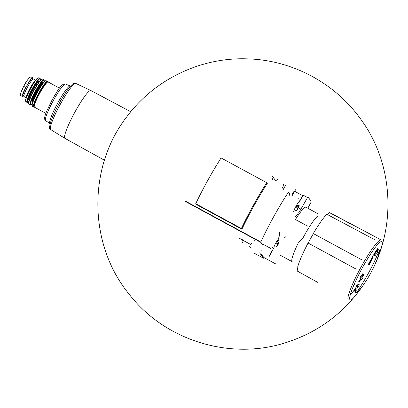 <?xml version="1.0" encoding="UTF-8"?>
<svg xmlns="http://www.w3.org/2000/svg" width="408" height="408" viewBox="0 0 408 408"><rect width="100%" height="100%" fill="white"/><g stroke="black" fill="none" stroke-linecap="round" stroke-linejoin="round"><path stroke-width="0.61" d="M254.801 254.102L255.071 253.618L254.806 254.118M254.102 253.139L263.522 258.203L259.636 252.863M250.787 248.064L249.395 246.677M242.52 242.877A3.086 3.05 -36.1 0 0 242.908 241.337L242.658 240.134L250.558 244.423L249.727 245.04M275.726 180.795L272.442 176.287M272.054 177.827L272.738 179.704M283.269 189.46L286.085 184.391L285.386 183.957M296.009 190.669L294.933 189.19M281.938 188.736L283.121 186.374L283.529 184.054M251.303 243.77L252.006 242.729M356.204 269.142L308.071 243.03A33.818 4.636 -61.5 0 0 297.743 266.74M350.523 223.819L329.378 212.583A33.818 4.636 -61.5 0 1 329.797 212.665L378.216 238.389A34.303 4.702 -61.5 0 1 378.231 238.394L381.087 239.996A34.252 4.697 -61.5 0 0 361.162 266.852A34.252 4.697 -61.5 0 0 348.167 299.997M375.233 239.981L326.839 214.246A33.818 4.636 -61.5 0 0 313.313 233.565L361.468 259.651M279.903 255.026L292.169 261.691A27.224 3.733 -61.5 0 1 298.161 243.183L303.027 237.818L305.658 233.07A25.551 3.504 -61.5 0 1 319.102 216.531M307.617 226.124L295.433 219.514A27.224 3.733 -61.5 0 1 305.959 207.228L318.138 213.838M285.977 236.574L284.075 238.15M295.448 216.546A10.889 1.494 118.5 0 0 297.463 214.501M298.773 212.629A10.889 1.494 118.5 0 0 300.91 209.131L307.53 197.523L303.185 195.162L299.038 202.429M311.003 202.291L307.805 208.233M311.029 201.129L308.285 197.329M262.619 244.438L262.762 244.081L270.739 248.411L270.596 248.768M272.024 250.726L269.066 256.142A90.739 12.444 118.5 0 0 269.015 256.8L273.595 248.309M298.34 198.716L298.136 198.987M292.291 195.432L294.601 191.27L302.578 195.6L299.768 200.675M263.905 257.514L263.522 258.203M289.522 194.315L289.991 194.958M289.7 193.999L288.436 192.265L288.257 192.459A59.889 8.216 118.5 0 0 260.788 242.01L261.951 244.05M262.13 243.734L262.619 244.407M262.849 243.076L263.114 243.443M289.206 195.524L289.007 195.784M293.546 191.995L291.791 195.162M294.392 191.648L294.224 191.551A86.205 11.822 118.5 0 0 293.735 191.734M254.74 240.934L254.041 240.506M261.028 253.694L263.772 257.438M278.44 238.553A10.889 1.494 118.5 0 0 279.358 235.38L279.475 232.647M294.245 210.921A4.396 0.602 -61.5 0 0 294.311 210.956L296.891 210.421A2.739 0.377 -61.5 0 1 296.779 210.421M297.529 209.574L297.983 208.85M296.881 210.248L297.111 209.962M297.213 209.1L298.646 206.494M298.702 206.586L299.105 206.091M299.192 206.213L299.334 205.805M293.77 211.869A5.447 0.745 -61.5 0 1 293.735 211.834A5.447 0.745 -61.5 0 1 295.8 206.57A5.447 0.745 -61.5 0 1 298.967 202.297M276.588 246.85A2.739 0.377 -61.5 0 1 277.761 243.964A2.739 0.377 -61.5 0 1 279.261 242.133L278.297 239.68A4.396 0.602 -61.5 0 0 275.777 242.984A4.396 0.602 -61.5 0 0 274.048 247.35A4.396 0.602 -61.5 0 0 274.115 247.386M277.338 246.009L277.787 245.279M276.685 246.677L276.915 246.396M278.506 243.02L279.138 242.24M278.995 242.643L278.414 244.152M272.473 247.702L273.579 248.299A5.447 0.745 -61.5 0 1 273.538 248.268M296.152 207.544L296.779 206.417L298.166 207.167M275.956 243.974L276.583 242.847L277.97 243.596M277.685 241.449L277.455 241.735M375.865 251.68L376.314 251.92A24.5 3.361 -61.5 0 1 379.16 250.053A24.5 3.361 -61.5 0 1 376.737 260.217L381.062 248.543A33.135 4.544 -61.5 0 0 367.598 258.774A33.135 4.544 -61.5 0 0 349.921 299.676A33.135 4.544 -61.5 0 0 355.562 295.535L362.993 285.544A24.5 3.361 -61.5 0 1 355.791 293.117A24.5 3.361 -61.5 0 1 355.623 292.97A24.5 3.361 -61.5 0 1 356.296 288.033L354.287 290.848L354.975 288.986L357.928 284.656L359.315 284.774L358.642 286.605L357.658 286.554A22.323 3.06 -61.5 0 0 356.985 291.236A22.323 3.06 -61.5 0 0 357.138 291.373A22.323 3.06 -61.5 0 0 365.476 281.765M376.314 251.92L377.594 248.798L376.538 250.084L374.493 254.77L375.018 256.448L376.059 255.184L375.727 253.954A22.323 3.06 -61.5 0 1 378.43 252.134A22.323 3.06 -61.5 0 1 374.916 264.364M361.049 279.118L361.733 279.755L362.722 278.231L362.039 277.593L363.951 274.513L363.584 274.176L361.666 277.256L360.861 276.553L359.876 278.072L360.677 278.781L358.642 281.795L359.015 282.132L361.049 279.118L360.029 278.562M368.852 264.67L369.22 265.006L373.065 256.79L372.693 256.454L368.852 264.67M354.557 289.573A34.303 4.702 -61.5 0 1 352.262 292.72A34.303 4.702 -61.5 0 1 350.156 295.321M297.942 266.847A32.987 4.524 -61.5 0 0 297.442 269.989L297.039 270.927L317.985 282.525M312.89 234.529A32.987 4.524 -61.5 0 0 308.616 242.235L308.071 243.03M327.114 214.389A32.987 4.524 -61.5 0 1 328.848 213.338M276.711 180.351A3.086 3.05 -36.1 0 0 277.817 179.204M242.434 239.746L239.562 238.456M195.707 203.714A65.336 8.961 118.5 0 1 221.085 157.937L266.745 182.713L267.281 183.447A59.889 8.216 118.5 0 0 241.908 229.225L196.243 204.449L195.707 203.714L241.373 228.49L241.908 229.225M266.745 182.713A65.336 8.961 118.5 0 0 241.373 228.49M354.746 289.624L355.74 287.732M355.205 289.578A24.5 3.361 118.5 0 0 355.23 292.817L355.791 293.117M355.562 292.873A24.5 3.361 118.5 0 0 357.689 291.358M378.721 252.603A24.5 3.361 118.5 0 0 378.828 249.997M379.16 250.053L378.604 249.747A24.5 3.361 118.5 0 0 376.916 250.476M377.456 248.722L373.779 254.383L373.799 255.785M375.034 253.577L375.727 253.954M356.929 286.156L357.658 286.554M378.43 252.134L377.563 251.665A22.323 3.06 118.5 0 0 375.268 253.047M357.887 284.718L357.459 285.962L358.642 286.605M357.209 284.269L358.096 284.111L359.315 284.774M368.251 264.481L372.637 256.561L373.065 256.79M361.055 276.716L362.666 273.809L363.951 274.513M362.666 273.809L363.584 274.176M360.749 276.757L360.422 276.313M359.545 277.894L359.871 278.343M358.275 281.729L359.015 282.132M26.168 97.726L23.955 96.528A9.981 1.367 -61.5 0 1 23.883 96.467A9.981 1.367 -61.5 0 1 27.668 86.812A9.981 1.367 -61.5 0 1 33.476 78.979L35.69 80.182M24.205 94.309L23.674 94.024A7.91 1.086 -61.5 0 1 23.623 93.973A7.91 1.086 -61.5 0 1 26.622 86.323A7.91 1.086 -61.5 0 1 31.222 80.111L31.753 80.401M32.293 79.764A8.894 1.219 -61.5 0 0 32.548 77.709A8.894 1.219 -61.5 0 0 27.515 84.431L25.801 87.521L23.669 86.363L27.387 80.152L29.335 77.612L30.988 76.883L29.335 77.612M23.985 95.033A8.894 1.219 -61.5 0 1 22.353 96.426A8.894 1.219 -61.5 0 1 25.801 87.521M20.747 93.116L20.686 95.523C20.344 95.977 20.349 95.227 20.696 93.274L23.669 86.363M20.686 95.523L22.353 96.426M261.543 250.905L261.074 250.65M300.91 209.131L298.61 207.886M297.157 206.933L298.024 207.407M298.12 207.458L298.61 207.723M297.238 205.729L298.605 206.474M297.651 205.3L298.947 206.004M278.322 243.091L278.735 243.321M377.68 254.22A34.252 4.697 -61.5 0 1 358.479 289.609M356.536 285.559L354.215 284.3M260.788 242.01L184.946 200.853M260.692 242.321L184.85 201.164M104.443 160.237L64.913 138.332A27.188 3.728 -61.5 0 1 64.913 138.332A27.188 3.728 -61.5 0 1 64.729 138.169A27.188 3.728 -61.5 0 1 75.021 111.894A27.188 3.728 -61.5 0 1 90.851 90.535L130.764 111.741M64.918 138.332L50.648 129.545A26.27 3.606 -61.5 0 1 50.516 129.412A26.27 3.606 -61.5 0 1 60.369 104.183A26.27 3.606 -61.5 0 1 75.704 83.365L73.884 83.359C72.542 84.374 73.833 82.181 68.564 88.531A24.832 3.407 -61.5 0 1 68.85 88.159M50.934 121.171A24.832 3.407 -61.5 0 1 51.087 120.737A24.832 3.407 -61.5 0 1 68.564 88.531L66.846 90.872A22.833 3.131 -61.5 0 0 52.112 118.019L51.087 120.737C49.363 126.766 49.031 129.52 50.092 128.999L50.648 129.545M70.268 85.996L65.489 84.028A20.818 2.856 -61.5 0 0 53.341 100.516A20.818 2.856 -61.5 0 0 45.528 120.513A20.818 2.856 -61.5 0 0 45.635 120.62L49.893 123.547A21.364 2.933 -61.5 0 1 49.781 123.44A21.364 2.933 -61.5 0 1 57.798 102.923A21.364 2.933 -61.5 0 1 70.268 85.996L70.548 86.078M34.338 107.085A14.336 1.969 -61.5 0 1 39.77 93.223A14.336 1.969 -61.5 0 1 48.113 81.967C48.272 80.687 46.706 82.222 43.421 86.567C38.627 93.687 32.839 105.789 34.221 106.978L34.435 107.171A14.336 1.969 -61.5 0 1 34.338 107.085M34.201 106.595A13.974 1.918 -61.5 0 1 39.336 93.371A13.974 1.918 -61.5 0 1 47.537 82.084M34.114 106.779A14.152 1.943 -61.5 0 1 33.956 106.666A14.152 1.943 -61.5 0 1 39.438 92.759A14.152 1.943 -61.5 0 1 47.608 81.911M34.185 106.922L33.558 106.896A14.515 1.989 -61.5 0 1 33.461 106.809A14.515 1.989 -61.5 0 1 38.954 92.779A14.515 1.989 -61.5 0 1 47.404 81.381L47.767 81.891M32.201 106.085A14.484 1.984 -61.5 0 1 37.669 92.121A14.484 1.984 -61.5 0 1 46.104 80.713L45.298 80.794C44.926 80.866 43.248 82.136 38.882 89.383C35.583 95.1 33.364 99.807 32.222 103.52L32.293 106.172A14.484 1.984 -61.5 0 1 32.201 106.085M32.074 105.606A14.117 1.938 -61.5 0 1 37.23 92.31A14.117 1.938 -61.5 0 1 45.533 80.84M32.717 101.985A10.71 1.469 -61.5 0 1 36.669 92.07A10.71 1.469 -61.5 0 1 42.83 83.354M32.681 102.087L32.533 102.01A10.71 1.469 -61.5 0 1 32.462 101.944A10.71 1.469 -61.5 0 1 36.516 91.591A10.71 1.469 -61.5 0 1 42.748 83.186L42.707 83.171M32.558 102.02A11.072 1.52 -61.5 0 1 31.972 102.087A11.072 1.52 -61.5 0 1 36.853 90.153A11.072 1.52 -61.5 0 1 42.774 83.196M32.155 103.77A13.943 1.913 -61.5 0 1 30.58 104.596A13.943 1.913 -61.5 0 1 37.46 88.306A13.943 1.913 -61.5 0 1 44.018 81.911M32.145 103.8L31.008 104.759L30.131 104.8A14.306 1.964 -61.5 0 1 30.059 104.723A14.306 1.964 -61.5 0 1 35.43 90.979A14.306 1.964 -61.5 0 1 43.778 79.652L44.222 80.401L44.038 81.886M28.866 103.887A14.137 1.938 -61.5 0 1 34.16 90.326A14.137 1.938 -61.5 0 1 42.417 79.106L41.662 79.213C40.632 79.356 37.837 83.421 33.272 91.407C30.258 97.17 28.703 101.123 28.611 103.27L28.932 103.953A14.137 1.938 -61.5 0 1 28.866 103.887M28.749 103.403A13.78 1.892 -61.5 0 1 33.767 90.494A13.78 1.892 -61.5 0 1 41.856 79.254M29.391 99.889L29.233 99.802A10.343 1.418 -61.5 0 1 29.162 99.741A10.343 1.418 -61.5 0 1 33.079 89.74A10.343 1.418 -61.5 0 1 39.097 81.62L39.056 81.6M29.248 99.812A10.71 1.469 -61.5 0 1 28.667 99.883A10.71 1.469 -61.5 0 1 33.405 88.322A10.71 1.469 -61.5 0 1 39.117 81.631M28.902 101.408A13.372 1.836 -61.5 0 1 27.377 102.214A13.372 1.836 -61.5 0 1 33.986 86.578A13.372 1.836 -61.5 0 1 40.265 80.468M28.892 101.439L27.795 102.372L26.882 102.377A13.729 1.882 -61.5 0 1 26.831 102.321A13.729 1.882 -61.5 0 1 31.946 89.204A13.729 1.882 -61.5 0 1 39.979 78.249L40.468 79.019L40.285 80.442M25.704 101.368A13.428 1.841 -61.5 0 1 30.692 88.562A13.428 1.841 -61.5 0 1 38.551 77.821L37.867 77.943C36.812 78.178 34.139 82.074 29.85 89.638C26.994 95.12 25.536 98.833 25.48 100.771L25.75 101.413A13.428 1.841 -61.5 0 1 25.704 101.368M25.592 100.868A13.076 1.795 -61.5 0 1 30.376 88.653A13.076 1.795 -61.5 0 1 38.01 77.989M26.255 97.487A9.981 1.367 -61.5 0 1 29.957 88.429A9.981 1.367 -61.5 0 1 35.532 80.386M27.515 84.431L25.383 83.278M26.071 82.054L22.496 88.643A6.049 0.831 -61.5 0 1 26.071 82.054L27.387 80.152M20.461 94.977A10.363 1.423 -61.5 0 1 20.614 93.559M276.078 264.124L263.757 257.433M297.248 209.324L297.514 209.467M297.881 205.02L299.192 205.729M298.503 206.683L298.942 206.922M277.058 245.759L277.318 245.902M360.259 118.519C395.78 165.883 397.239 235.273 364.002 284.039C344.495 312.905 318.102 332.551 284.825 342.97C229.327 360.504 164.628 340.211 129.081 294.127C88.138 244.234 87.434 166.846 127.189 116.265C154.749 79.376 200.751 57.283 246.789 58.844C291.154 59.757 334.361 82.482 360.259 118.519M90.851 90.535L75.704 83.365M49.893 123.547L50.21 123.859M65.489 84.028C61.231 83.242 57.65 90.785 52.04 100.016L46.461 111.634C43.467 119.544 44.839 119.034 45.099 120.095L45.635 120.62M59.481 88.138L48.113 81.967M45.808 113.342L34.435 107.171M47.404 81.381L46.104 80.713M33.558 106.896L32.293 106.172M43.778 79.652L42.417 79.106M30.131 104.8L28.932 103.953M39.979 78.249L38.551 77.821M26.882 102.377L25.75 101.413M32.548 77.709L30.886 76.806M22.496 88.643L21.568 90.897"/></g></svg>
